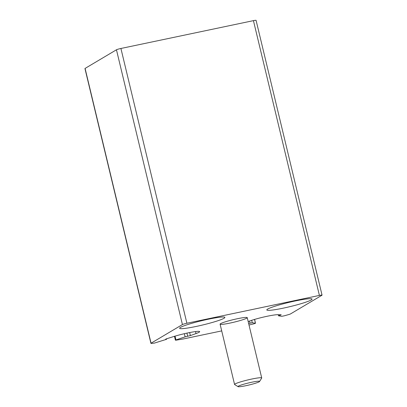 <?xml version="1.0" encoding="UTF-8"?>
<svg xmlns="http://www.w3.org/2000/svg" width="407" height="407" viewBox="0 0 407 407"><rect width="100%" height="100%" fill="white"/><g stroke="black" fill="none" stroke-linecap="round" stroke-linejoin="round"><path stroke-width="0.61" d="M279.736 314.728L279.874 315.293L278.571 315.822L281.746 316.3L284.203 315.837A111.676 10.511 166.5 0 0 288.604 314.596A3.724 0.351 166.5 0 0 290.542 313.904L321.917 295.268A3.724 0.351 166.5 0 0 322.049 295.131A3.724 0.351 166.5 0 0 319.403 295.421L186.889 323.255A3.724 0.351 166.5 0 0 182.428 324.567L151.053 343.203A3.724 0.351 166.5 0 0 150.921 343.34A3.724 0.351 166.5 0 0 151.521 343.386A111.676 10.511 166.5 0 0 154.263 343.126L166.127 339.443L166.667 339.179L165.634 339.179L166.331 338.868L173.357 336.65A16.753 1.577 166.5 0 1 190.364 332.422A16.753 1.577 166.5 0 1 199.674 331.634A16.753 1.577 166.5 0 1 196.011 333.567L190.379 335.592L185.124 336.854L175.951 339.926L175.407 340.191L176.119 340.16A111.676 10.511 166.5 0 0 183.674 338.889L221.708 330.901M322.049 295.131L256.079 20.35A3.724 0.351 166.5 0 0 253.434 20.64L120.92 48.474A3.724 0.351 166.5 0 0 116.458 49.786L85.083 68.422A3.724 0.351 166.5 0 0 84.951 68.559L150.921 343.34M249.013 325.025A111.676 10.511 166.5 0 0 253.902 323.819L255.515 323.255L252.269 322.751L248.636 323.458M279.874 315.293L281.232 314.789L277.95 314.682A16.753 1.577 166.5 0 0 263.583 317.058A16.753 1.577 166.5 0 0 248.189 321.601M246.744 318.162A13.96 1.313 -13.5 0 1 231.975 322.649A13.96 1.313 -13.5 0 1 220.09 324.165A13.96 1.313 -13.5 0 1 233.359 319.632A13.96 1.313 -13.5 0 1 247.242 317.648A13.96 1.313 -13.5 0 1 246.744 318.162M224.048 318.254A23.265 2.188 -13.5 0 1 199.435 325.737A23.265 2.188 -13.5 0 1 179.629 328.266A23.265 2.188 -13.5 0 1 201.74 320.701A23.265 2.188 -13.5 0 1 224.873 317.399A23.265 2.188 -13.5 0 1 224.048 318.254M311.228 299.944A23.265 2.188 -13.5 0 1 286.614 307.422A23.265 2.188 -13.5 0 1 266.809 309.951A23.265 2.188 -13.5 0 1 288.919 302.391A23.265 2.188 -13.5 0 1 312.057 299.089A23.265 2.188 -13.5 0 1 311.228 299.944M238.08 386.65L234.661 384.574A13.96 1.313 -13.5 0 1 234.569 384.473A13.96 1.313 -13.5 0 1 247.838 379.935A13.96 1.313 -13.5 0 1 261.716 377.95A13.96 1.313 -13.5 0 1 261.686 378.088L259.58 381.486A11.106 1.043 -13.5 0 1 259.213 381.786A11.106 1.043 -13.5 0 1 247.97 385.241A11.106 1.043 -13.5 0 1 238.08 386.65A11.106 1.043 -13.5 0 1 248.565 382.956A11.106 1.043 -13.5 0 1 259.58 381.486M253.434 20.64L319.403 295.421M120.92 48.474L186.889 323.255M116.458 49.786L182.428 324.567M85.083 68.422L151.053 343.203M195.533 331.578L196.011 333.567M189.652 332.56L190.379 335.592M186.93 333.119L187.683 336.248M184.366 333.694L185.124 336.854M175.041 336.136L175.951 339.926M254.543 319.424L255.459 323.229M251.684 320.314L252.269 322.751M249.562 321.052L250.066 323.143M166.575 338.792L166.667 339.179M174.476 336.304L175.407 340.191M254.594 319.409L255.515 323.255M278.251 314.692L278.515 315.796M261.716 377.95L247.242 317.648M234.569 384.473L220.09 324.165"/></g></svg>
